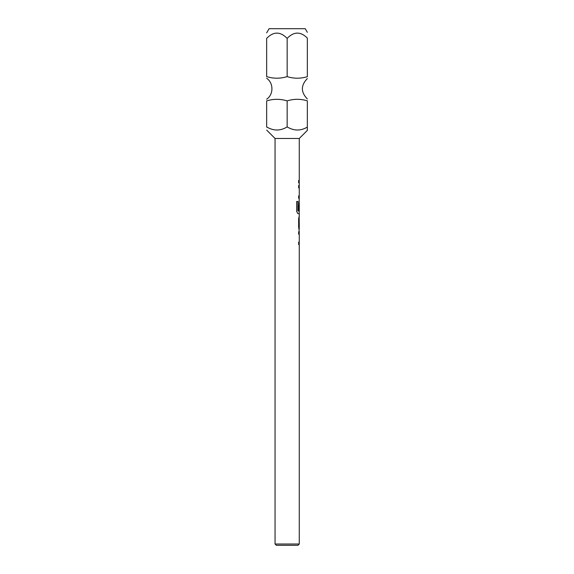 <?xml version="1.0" encoding="UTF-8"?>
<svg xmlns="http://www.w3.org/2000/svg" width="574" height="574" viewBox="0 0 574 574"><rect width="100%" height="100%" fill="white"/><g stroke="black" fill="none" stroke-linecap="round" stroke-linejoin="round"><path stroke-width="0.86" d="M266.659 76.686L266.659 76.615C273.432 78.724 280.27 78.724 287.158 76.615C293.831 78.71 300.554 78.731 307.341 76.686L307.341 76.758M266.659 100.823L266.659 100.895C273.432 98.785 280.27 98.785 287.158 100.895L287.158 126.911C280.385 131.044 273.554 131.044 266.659 126.911L266.659 127.098M276.345 545.3L297.978 545.3L299.269 544.009L275.054 544.009L276.345 545.3M287.158 100.895C293.831 98.8 300.554 98.778 307.341 100.823L307.341 130.406L299.269 138.477L275.054 138.477L266.659 130.083M307.341 127.098C300.647 131.051 293.917 130.987 287.158 126.911M307.341 32.331L305.246 28.7L269.077 28.7L266.659 32.89M287.158 76.615L287.158 38.386C293.809 31.462 300.532 31.355 307.341 38.071L307.341 76.686M299.269 544.009L299.269 244.524L298.652 244.524L298.652 242.156L299.269 242.156L299.269 234.163L298.652 234.163L298.652 231.788L299.269 231.788L298.652 226.888L298.652 218.579L299.154 216.362L299.269 226.73L299.176 218.895M299.176 226.572L299.269 229.098M299.269 138.477L299.269 180.451L298.652 180.451L298.652 182.826L299.269 182.826L299.269 185.517L298.652 185.517L298.652 187.885L299.269 187.885L299.269 195.877L298.652 195.877L298.652 198.252L299.269 198.252L298.652 209.955L299.176 209.955L299.269 203.053L299.269 211.045L297.949 210.888L297.949 201.496L296.672 201.496L296.672 211.462L297.877 213.679L299.269 213.679L299.269 216.362M266.659 100.895L266.659 126.911M266.659 76.615L266.659 38.386C273.468 31.369 280.306 31.369 287.158 38.386M299.111 209.955L299.176 203.21M299.111 203.21L299.205 200.936M297.892 210.888L297.892 201.496M299.111 226.572L299.111 218.895M266.659 78.301C273.676 82.965 273.676 94.545 266.659 99.209M275.054 138.477L275.054 544.009M307.341 98.965C300.74 92.156 300.74 85.354 307.341 78.545M299.205 180.451L299.205 182.826M299.205 185.517L299.205 187.885M299.205 195.877L299.205 198.252M299.205 211.045L299.205 213.679M299.205 231.788L299.205 234.163M299.205 242.156L299.205 244.524"/></g></svg>
